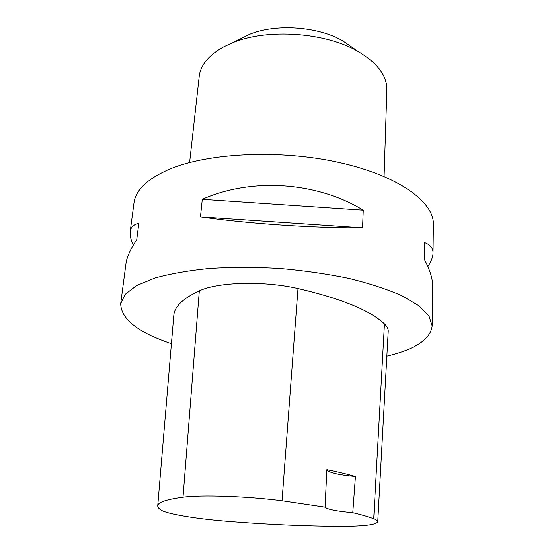 <?xml version="1.0" encoding="UTF-8"?>
<svg xmlns="http://www.w3.org/2000/svg" width="554" height="554" viewBox="0 0 554 554"><rect width="100%" height="100%" fill="white"/><g stroke="black" fill="none" stroke-linecap="round" stroke-linejoin="round"><path stroke-width="0.83" d="M133.313 245.062C130.799 239.75 129.761 235.284 130.197 231.648L133.992 202.937C135.571 190.264 147.025 179.171 168.368 169.662C206.905 152.911 279.445 149.185 338.875 162.426C398.437 175.59 434.177 202.016 433.366 224.398L433.034 253.06C432.937 256.931 431.22 261.433 427.868 266.571M171.415 343.743C137.801 332.303 120.897 318.917 120.703 303.571L125.266 294.222L136.651 285.545L154.898 278.032C170.327 273.745 188.589 270.553 209.675 268.455C231.994 267.111 255.359 267.118 279.749 268.475C304.091 270.608 327.213 273.939 349.11 278.454C369.691 283.53 387.308 289.299 401.962 295.746L418.956 305.78L428.99 315.995L432.168 325.897C430.472 339.297 415.368 349.38 386.858 356.16M130.197 231.648C130.737 227.313 133.625 224.515 138.853 223.248L136.72 239.82C130.419 248.975 126.824 257.014 125.931 263.939L120.703 303.571M432.168 325.897L432.639 286.231C432.75 278.953 429.987 269.978 424.336 259.314L424.586 242.569C430.313 244.695 433.131 248.199 433.034 253.06M363.258 210.153L362.551 227.86C314.707 228.241 246.932 223.664 200.451 216.919L202.293 199.315C251.474 177.432 316.881 181.788 363.258 210.153L202.293 199.315M355.433 476.482L352.773 512.699C361.714 514.804 368.694 516.827 373.708 518.766C376.457 519.839 377.807 520.836 377.745 521.757C376.214 524.749 364.137 526.265 341.513 526.3C305.386 526.182 267.166 524.5 226.856 521.252C196.04 518.793 167.128 514.057 161.041 510.054C158.769 508.614 157.668 507.208 157.738 505.837C157.807 502.36 166.235 499.5 183.014 497.257C201.234 494.722 247.195 496.273 282.034 500.809L325.066 507.173L326.86 469.667C328.661 472.617 338.182 474.889 355.433 476.482C347.406 474.182 337.885 471.911 326.86 469.667M157.738 505.837L173.79 315.628C174.344 306.722 182.855 298.461 199.315 290.85C217.895 282 263.697 280.677 297.99 288.53C341.222 298.571 370.037 310.351 384.448 323.868C387.114 326.403 388.368 328.896 388.222 331.347L377.745 521.757M352.773 512.699C336.513 511.224 327.276 509.382 325.066 507.173M200.451 216.919L362.551 227.86M352.15 47.332L343.016 41.038C318.702 26.488 275.712 23.406 249.57 34.341L239.633 39.265M384.088 176.463L386.858 89.907C387.142 76.037 377.724 63.329 358.597 51.778C326.299 32.395 267.353 28.171 232.618 42.748L223.92 46.723C208.782 55.061 200.541 64.97 199.211 76.459L189.607 162.523M183.014 497.257L199.315 290.85M282.034 500.809L297.99 288.53M373.708 518.766L384.448 323.868M249.57 34.341L232.618 42.748M343.016 41.038L358.597 51.778"/></g></svg>
